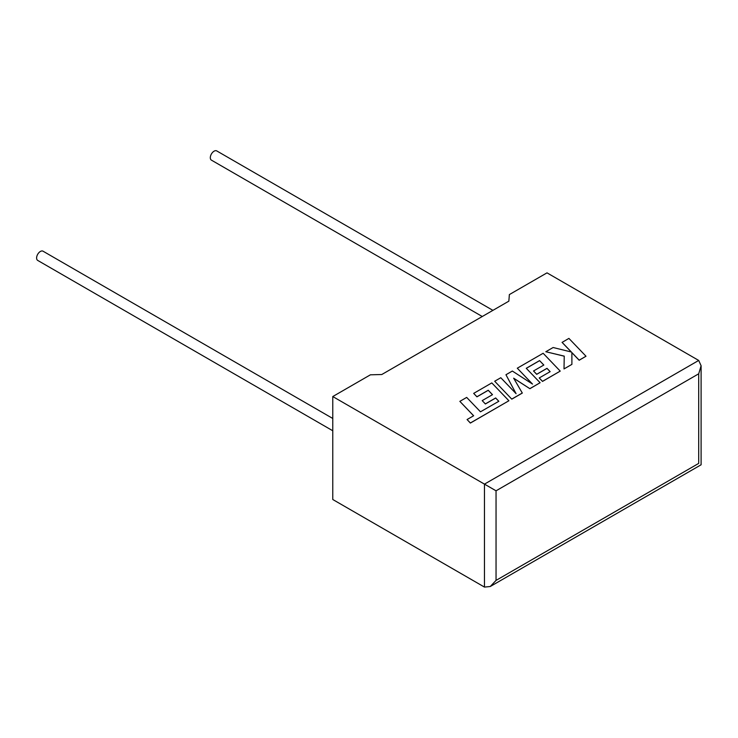 <?xml version="1.0" encoding="UTF-8"?>
<svg xmlns="http://www.w3.org/2000/svg" width="738" height="738" viewBox="0 0 738 738"><rect width="100%" height="100%" fill="white"/><g stroke="black" fill="none" stroke-linecap="round" stroke-linejoin="round"><path stroke-width="1.11" d="M332.773 418.474L43.035 251.197A5.323 3.072 120 0 0 40.378 251.464A5.323 3.072 120 0 0 36.9 256.151A5.323 3.072 120 0 0 37.712 260.422L332.773 430.771M482.265 316.51L211.419 160.137A5.323 3.072 -60 0 1 210.598 155.866A5.323 3.072 -60 0 1 214.075 151.179A5.323 3.072 -60 0 1 216.741 150.912L492.91 310.357M332.773 396.546L484.469 484.128L698.702 360.439L547.006 272.857L509.368 294.582L508.851 301.159L381.786 374.517L370.411 374.812L332.773 396.546L332.773 499.506L484.469 587.088L484.469 484.128L496.047 490.807L496.047 580.4L490.263 586.507L484.469 587.088M698.702 360.439L701.1 365.744L698.702 373.806L496.047 490.807M496.047 580.4L698.702 463.399C701.829 465.208 701.829 465.208 698.702 463.399L698.702 373.806M562.079 342.34L571.378 352.017L553.113 347.515L545.816 351.731L564.247 356.131L564.007 368.926L571.904 364.369L571.876 352.57L579.173 360.172L586 356.233L568.906 338.401L562.079 342.404L571.295 351.989M586 356.233L579.173 360.245L571.876 352.644M545.816 351.731L564.247 356.196M564.007 368.926L571.904 364.369M539.561 360.605L543.832 365.033L533.528 370.974L536.701 374.267L546.996 368.327L550.161 371.648L539.229 377.957L542.504 381.343L560.225 371.113L543.14 353.271L517.292 368.197L532.513 384.074L512.347 371.048L505.954 374.738L516.083 393.677L500.788 377.727L494.691 381.242L511.785 399.147L522.31 393.068L513.666 378.197L529.893 388.695L540.105 382.727L526.259 368.29L539.561 360.605L543.786 365.052M511.785 399.083L522.31 393.003M513.731 378.308L529.893 388.695M529.893 388.631L540.105 382.727M526.305 368.327L539.561 360.67M533.528 370.974L536.701 374.332L546.996 368.391L550.124 371.675M539.229 377.957L542.504 381.417L560.225 371.113M517.292 368.197L532.347 383.963M505.954 374.738L516.01 393.594M494.691 381.242L511.785 399.147M459.848 401.361L473.639 415.752L467.071 419.544L470.374 422.985L508.897 400.752L491.803 382.911L473.676 393.382L476.942 396.758L488.233 390.245L492.495 394.664L482.2 400.614L485.373 403.907L495.668 397.957L498.833 401.287L480.475 411.804L466.684 397.413L459.848 401.361L473.602 415.78M467.071 419.544L470.374 423.059L508.897 400.752M473.676 393.382L476.942 396.832L488.233 390.31L492.458 394.692M482.2 400.614L485.373 403.972L495.668 398.022L498.787 401.306M701.1 365.744L701.1 464.783L490.263 586.507"/></g></svg>
